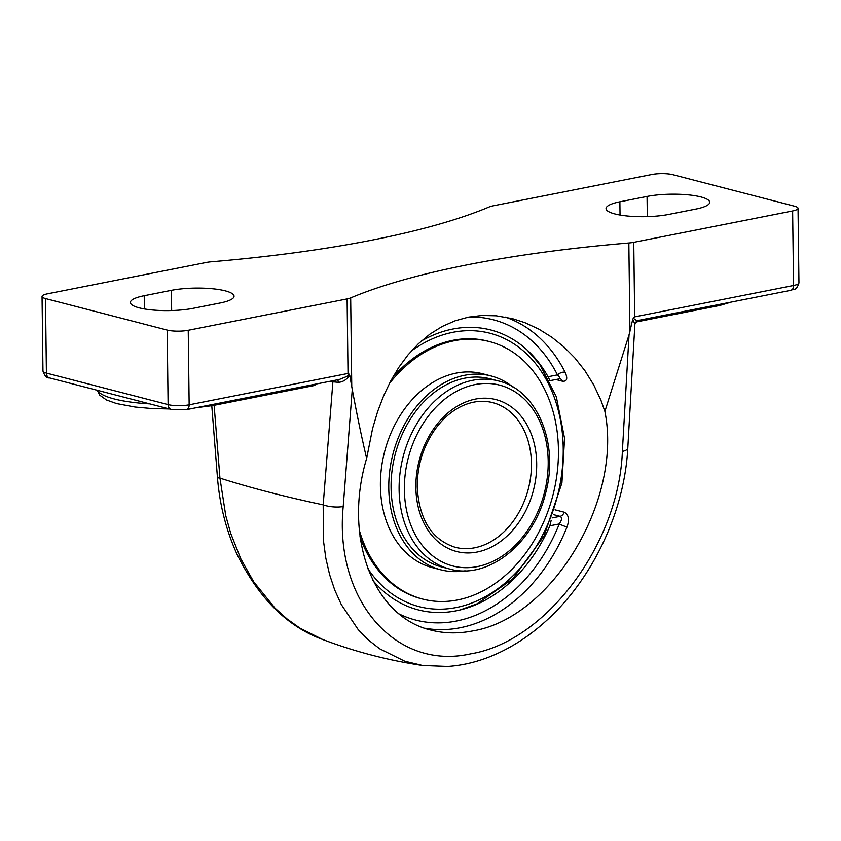 <?xml version="1.0" encoding="UTF-8"?>
<svg xmlns="http://www.w3.org/2000/svg" width="841" height="841" viewBox="0 0 841 841"><rect width="100%" height="100%" fill="white"/><g stroke="black" fill="none" stroke-linecap="round" stroke-linejoin="round"><path stroke-width="1.26" d="M638.34 320.169C637.425 321.062 635.754 320.379 633.347 318.108L634.671 316.857L633.757 242.324L792.632 210.954A14.949 3.353 179.3 0 0 798.035 208.305A14.949 3.353 179.3 0 0 794.598 206.213L672.895 174.697A14.949 3.353 179.3 0 0 651.849 174.497L492.984 205.866A14.949 3.353 179.3 0 0 489.409 206.875A489.63 109.772 179.3 0 1 372.363 240.042A489.63 109.772 179.3 0 1 211.249 261.793A14.949 3.353 179.3 0 0 206.329 262.455L47.453 293.824A14.949 3.353 179.3 0 0 42.05 296.474L42.965 371.007A14.949 3.353 179.3 0 0 46.402 373.099L45.488 298.566A14.949 3.353 179.3 0 1 42.05 296.474M330.166 381.257A844.406 189.32 -0.7 0 0 332.899 381.814A3.732 2.523 101.5 0 0 332.773 380.742M632.747 319.338L629.047 334.823L622.372 451.417C619.008 543.601 546.208 641.431 470.844 653.825C395.133 671.055 334.056 599.307 343.212 506.534A14.949 4.552 -175.6 0 1 323.186 504.852L332.899 381.814L338.282 382.329A3.732 1.24 93.9 0 0 337.651 379.785M338.282 382.329C342.844 382.087 346.66 379.722 349.74 375.223L349.246 374.192L346.87 376.421L339.543 379.407L186.534 409.62A5.887 3.648 -101.2 0 0 189.151 404.815L348.016 373.446L349.246 374.203M343.212 506.534L352.263 389.467L349.74 375.212M196.216 407.706L212.626 405.593L314.408 385.504L316.479 383.959M622.372 451.417A14.949 4.762 3.3 0 0 627.796 448.116C624.453 512.4 591.801 580.91 544.243 622.582C526.802 638.046 508.216 649.609 488.484 657.273C474.913 662.498 461.31 665.567 447.675 666.471L422.655 665.504L404.784 661.236L379.617 648.768L368.369 639.969L358.213 629.636L341.288 604.532L334.75 590.067L329.588 574.582L325.814 558.14L323.491 540.942L323.186 504.852A844.406 189.32 -0.7 0 1 219.953 478.119A14.949 1.892 175.5 0 1 217.43 477.278C219.659 504.863 226.208 530.545 237.067 554.345C258.66 598.14 287.17 626.513 322.608 639.465L299.943 628.132L287.023 618.902L274.986 608.085L253.74 581.856L240.82 558.845L230.76 533.52L225.745 515.628L219.953 478.119L214.119 405.299M633.347 318.108L632.768 319.349L634.692 323.806M627.807 448.001A14.949 4.762 3.3 0 1 627.796 448.106A14.949 4.762 3.3 0 0 627.796 448.106L634.902 323.974M188.237 330.282A14.949 3.353 179.3 0 1 167.191 330.082L168.105 404.616L46.402 373.099A5.887 4.426 -75.5 0 0 49.451 377.903L171.165 409.42A5.887 4.426 -75.5 0 1 168.105 404.616A14.949 3.353 179.3 0 0 189.151 404.815L188.237 330.282L347.102 298.912L348.016 373.446M633.757 242.324A14.949 3.353 179.3 0 1 628.847 242.986A489.63 109.772 -0.7 0 0 467.722 264.736A489.63 109.772 -0.7 0 0 350.676 297.903A14.949 3.353 179.3 0 1 347.102 298.912M604.879 411.407C622.782 500.342 551.675 618.324 472.558 630.95C458.082 633.778 444.237 633.494 431.023 630.109C372.91 616.642 343.044 537.021 366.634 458.44L372.595 428.521L377.63 411.575L383.696 395.669L390.655 381.089L398.697 367.517L407.98 354.934L418.429 343.706L429.909 334.14L442.229 326.455L455.149 320.789L468.363 317.162L481.988 315.491L496.19 315.806L512.59 318.697L524.931 322.681L538.797 329.104L551.885 337.273L563.869 346.891L574.823 357.93L584.894 370.66L593.693 384.873L600.937 400.274L604.879 411.407L629.047 334.823M352.263 389.467C356.868 414.277 361.662 437.267 366.634 458.44M212.678 405.583L214.466 404.101M635.523 322.103L719.707 305.483L721.599 303.979M555.785 379.501L562.576 381.257C567.044 381.509 567.896 378.503 565.12 372.248A160.957 121.051 104.5 0 0 505.252 317.078M558.413 378.734C560.516 378.902 560.201 377.62 557.457 374.886A5.887 2.943 153.2 0 1 565.12 372.248M424.663 628.195A160.957 121.051 104.5 0 0 460.185 627.743A160.957 121.051 104.5 0 0 567.013 526.981A5.887 0.652 21.8 0 1 559.276 523.964C561.935 520.064 562.208 517.53 560.095 516.342A5.887 4.426 104.5 0 0 564.174 512.19L555.039 509.825M567.013 526.981C569.62 519.475 568.674 514.545 564.174 512.19M551.181 520.295L549.877 525.814A144.568 108.731 -75.5 0 1 462.76 609.273A144.568 108.731 -75.5 0 1 456.232 610.808A144.568 108.731 -75.5 0 1 372.721 580.258M421.33 341.036A144.568 108.731 -75.5 0 1 452.794 329.041A144.568 108.731 -75.5 0 1 529.357 352.095A144.568 108.731 -75.5 0 1 548.059 376.747C549.678 379.754 549.898 381.047 548.721 380.647M167.191 330.082L45.488 298.566M647.055 196.437A38.244 8.578 179.3 0 1 687.686 194.797A38.244 8.578 179.3 0 1 709.699 202.282A38.244 8.578 179.3 0 1 695.864 209.073L668.679 214.434A38.244 8.578 179.3 0 1 628.059 216.074A38.244 8.578 179.3 0 1 606.035 208.589A38.244 8.578 179.3 0 1 619.88 201.798L647.055 196.437L647.307 216.631M171.406 290.334A38.244 8.578 179.3 0 1 212.027 288.705A38.244 8.578 179.3 0 1 234.05 296.19A38.244 8.578 179.3 0 1 220.205 302.981L193.031 308.342A38.244 8.578 179.3 0 1 152.41 309.982A38.244 8.578 179.3 0 1 130.387 302.497A38.244 8.578 179.3 0 1 144.231 295.706L171.406 290.334L171.659 310.539M498.25 380.91L490.219 378.828A97.146 73.062 104.5 0 0 396.3 450.366A97.146 73.062 104.5 0 0 441.514 566.908L449.546 568.989C488.106 580.227 533.741 543.507 545.599 493.194C559.349 443.596 537.241 389.772 498.25 380.91A97.146 73.062 104.5 0 0 472.747 380.29A97.146 73.062 104.5 0 0 399.107 489.714A97.146 73.062 104.5 0 0 449.546 568.989M512.737 386.881A100.132 75.301 104.5 0 0 490.965 375.938A100.132 75.301 104.5 0 0 394.156 449.672A100.132 75.301 104.5 0 0 440.758 569.799A100.132 75.301 104.5 0 0 465.115 570.797M359.948 536.653A133.004 100.037 104.5 0 0 421.162 598.687L422.697 599.086A133.004 100.037 104.5 0 0 551.297 501.131A133.004 100.037 104.5 0 0 489.388 341.562A133.004 100.037 104.5 0 0 389.362 383.58M489.388 341.562L487.854 341.162A133.004 100.037 104.5 0 0 392.736 377.294M359.223 529.893A133.004 100.037 104.5 0 0 422.697 599.086M490.965 375.938L482.587 373.761A100.132 75.301 104.5 0 0 385.777 447.507A100.132 75.301 104.5 0 0 432.379 567.633L440.758 569.799M792.632 210.954L793.547 285.488A5.887 3.648 78.8 0 1 790.929 290.292C792.853 288.715 796.175 291.964 798.95 282.839A14.949 3.353 179.3 0 1 793.547 285.488L634.671 316.857M211.774 405.73L217.43 477.267A14.949 1.892 175.5 0 1 217.43 477.225M351.759 386.534L350.676 297.903M628.847 242.986L629.93 331.617M149.782 403.88A74.954 16.799 179.3 0 1 97.524 390.35M562.576 381.257A5.887 4.426 104.5 0 0 559.959 378.765L549.551 380.731M469.173 317.004A155.07 116.626 -75.5 0 1 557.457 374.886L548.059 376.747M549.877 525.814L559.276 523.964A155.07 116.626 -75.5 0 1 399.044 613.919M553.367 514.597L560.095 516.342L552.127 517.909M620.038 215.033L619.88 201.798M144.389 308.941L144.231 295.706M492.637 402.608A74.723 56.2 -75.5 0 1 530.724 476.332A74.723 56.2 -75.5 0 1 474.787 547.764A74.723 56.2 -75.5 0 1 455.17 547.291C431.759 539.712 419.112 519.559 417.231 486.834C417.273 465.178 423.412 445.741 435.638 428.532C443.207 418.313 451.922 410.85 461.783 406.129C472.327 401.241 482.608 400.064 492.637 402.608M415.875 487.496A78.465 59.007 104.5 0 0 477.215 552.022A78.465 59.007 104.5 0 0 536.695 463.643A78.465 59.007 104.5 0 0 475.354 399.107A78.465 59.007 104.5 0 0 415.875 487.496M404.374 489.767A93.404 70.245 -75.5 0 1 475.176 384.547A93.404 70.245 -75.5 0 1 548.195 461.373A93.404 70.245 -75.5 0 1 477.394 566.592A93.404 70.245 -75.5 0 1 404.374 489.767M411.333 351.023A141.204 106.197 -75.5 0 1 560.81 422.024A141.204 106.197 -75.5 0 1 456.19 607.528A141.204 106.197 -75.5 0 1 367.538 568.169M634.902 323.953L637.909 320.505L790.929 290.292M97.23 390.277L99.743 395.165L106.492 399.98L116.584 403.575L135.086 407.023L151.422 408.495L169.398 408.968M731.355 302.056L719.707 305.483M49.451 377.903C46.812 378.303 44.647 376.001 42.965 371.007M186.534 409.62L171.165 409.42M798.035 208.305L798.95 282.839M422.655 665.504C388.363 660.427 355.018 651.754 322.608 639.465M460.069 609.967L477.12 603.817L512.642 578.986L544.074 535.885L561.925 483.018L564.563 438.424L556.322 396.763L539.754 364.51L527.349 350.192"/></g></svg>
